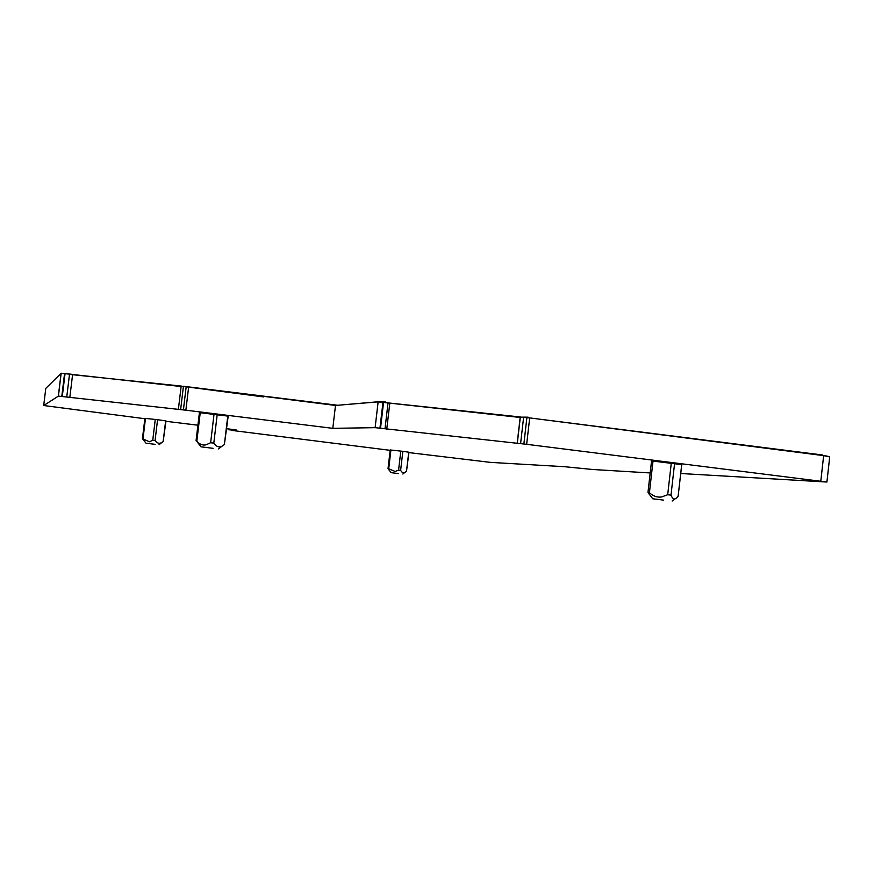 <?xml version="1.0" encoding="UTF-8"?>
<svg xmlns="http://www.w3.org/2000/svg" width="874" height="874" viewBox="0 0 874 874"><rect width="100%" height="100%" fill="white"/><g stroke="black" fill="none" stroke-linecap="round" stroke-linejoin="round"><path stroke-width="1.31" d="M213.081 448.318L200.998 446.822L213.081 448.318M199.414 412.615L228.18 416.144L224.389 444.516C220.412 448.045 216.883 447.575 213.802 443.129L210.634 442.747L205.947 444.866C202.67 445.522 199.633 444.298 196.825 441.217L198.169 443.162M680.77 473.511L826.913 482.044L526.651 444.309L529.699 417.903L520.216 417.051L517.189 443.337M144.855 418.722L43.7 405.525L58.405 396.108L185.867 410.19L332.797 428.336L375.121 427.659L526.651 444.309M390.165 450.329L231.075 430.314L236.111 429.888L226.683 428.73M197.917 425.212L165.94 421.301M650.18 472.954L592.561 469.48L564.386 466.694L490.38 462.368L408.89 452.601M142.451 438.682L144.898 418.351L157.571 419.695L155.069 440.529L152.753 440.256L149.432 441.796L142.462 438.682L143.555 440.048M165.645 420.853L163.154 441.556L165.994 420.918L157.571 419.695M388.034 468.551L390.208 449.957L402.848 451.323L400.631 470.365L398.577 470.114L395.245 471.49L388.034 468.551L389.476 470.573M408.737 452.186L406.53 471.119L408.934 452.229L402.848 451.323M651.545 460.915L681.775 464.618L678.137 496.137C675.285 500.223 672.904 499.884 671.003 495.121L667.692 494.728L661.585 496.967C657.27 497.612 653.217 496.192 649.426 492.696L648.027 491.92L648.038 492.565L650.835 496.312M820.828 480.962L823.647 455.627L829.71 456.905L826.935 481.836M43.7 405.525L45.787 388.384L61.18 373.231L181.115 386.526M69.8 397.626L72.564 374.848M181.158 386.155L263.664 396.927L263.73 396.359L263.314 396.883M332.797 428.336L335.496 405.449L263.73 396.359M378.125 401.865L375.121 427.659L378.125 401.865L335.496 405.449M378.147 401.865L520.281 417.488M386.745 429.232L389.749 403.548M823.647 455.627L529.699 417.903M163.154 441.556C160.139 444.112 157.44 443.763 155.069 440.529M406.53 471.119C404.269 473.511 402.302 473.26 400.631 470.365M155.124 444.331L146.034 443.227L155.124 444.331M398.478 473.566L391.104 472.67L398.478 473.566M663.41 500.092L652.736 498.77L663.41 500.092M822.423 455.474L827.317 456.141M528.06 417.706L822.478 454.983M522.652 417.127L528.125 417.182M387.859 402.881L520.489 416.996M385.314 402.477L387.859 402.827M381.14 402.029L385.379 401.953M337.277 405.307L381.206 401.505M183.092 386.232L337.288 405.208M71.373 374.585L181.563 386.111M67.003 373.766L71.406 374.258M63.463 373.373L67.058 373.285M214.054 414.014L210.634 442.747M200.244 412.648L196.825 441.217M217.222 414.407L213.802 443.129M227.775 416.046L224.389 444.516M229.054 429.997L229.174 429.036M58.329 396.119L61.104 373.253M61.792 396.414L64.567 373.482M62.283 396.468L65.058 373.537M66.741 397.058L69.516 374.17M180.645 409.6L183.431 386.275M183.409 409.906L186.195 386.57M185.867 410.19L188.664 386.854M379.95 428.085L382.987 402.215M380.54 428.151L383.566 402.269M385.008 428.763L388.023 402.936M520.587 443.621L523.624 417.226M523.865 443.981L526.902 417.575M155.255 419.411L152.753 440.256M145.466 418.395L142.975 439.152M400.805 451.071L398.577 470.114M390.907 450.023L388.69 468.999M681.709 464.564L678.137 496.137M674.619 463.231L671.003 495.121M671.319 462.816L667.692 494.728M653.031 460.991L649.426 492.696M218.62 448.908L222.083 446.09M200.998 446.822L196.279 440.714M199.425 412.594L196.082 440.572M58.405 396.108L61.18 373.231M178.372 409.403L181.169 386.1M517.299 443.326L520.336 416.996M651.556 460.871L648.027 491.92M159.002 444.757L162.051 442.331M146.034 443.227L142.538 438.737M402.838 474.047L404.848 472.419M391.104 472.67L388.089 468.781M672.15 501.021L674.575 499.032M652.736 498.77L648.191 492.881"/></g></svg>
